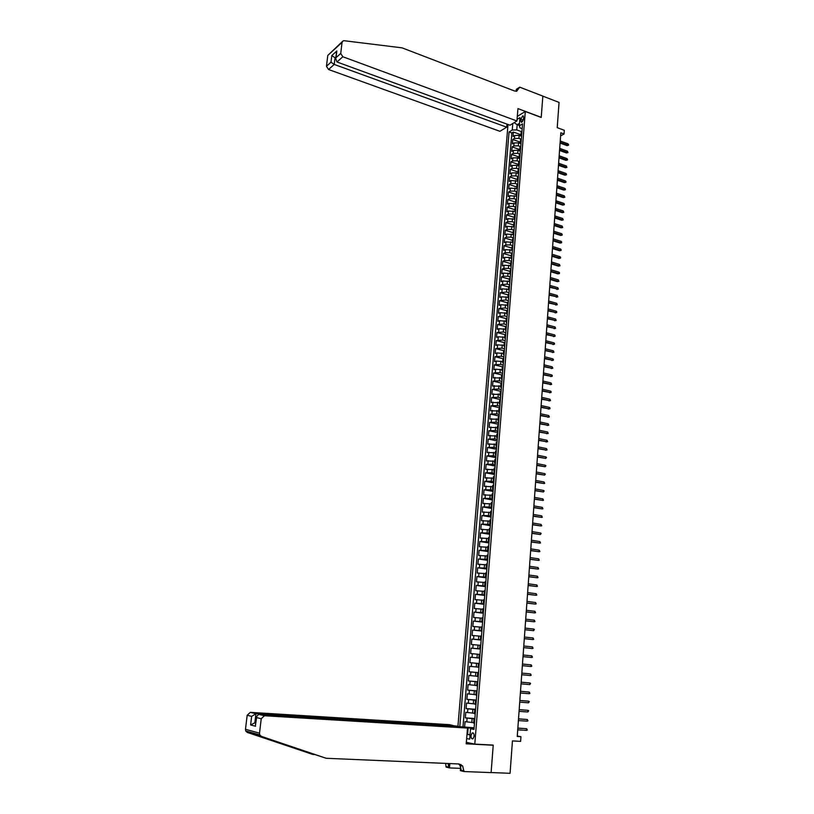 <?xml version="1.0" encoding="UTF-8"?>
<svg xmlns="http://www.w3.org/2000/svg" width="814" height="814" viewBox="0 0 814 814"><rect width="100%" height="100%" fill="white"/><g stroke="black" fill="none" stroke-linecap="round" stroke-linejoin="round"><path stroke-width="1.22" d="M474.155 736.212C474.124 733.709 473.453 732.631 472.151 732.987L470.991 735.581C471.011 738.084 471.682 739.153 472.995 738.807L474.155 736.212M508.007 124.491L457.916 726.536M466.341 742.348L474.786 744.118L493.223 745.095L491.117 772.557L510.073 773.3L512.444 740.913L520.614 741.371L520.95 736.69L517.277 736.009M474.786 744.118L525.305 111.487L541.218 117.46L542.846 96.144L559.055 102.411L557.214 127.645L564.306 130.291L564.041 133.984L560.826 132.794L517.246 736.477L520.95 736.69M521.581 136.253L519.179 135.378L514.682 135.511L513.013 136.498L513.369 132.051L520.94 134.788M520.848 139.052L518.935 138.36L514.438 138.482L512.769 139.469L520.339 142.185M512.769 139.469L512.403 143.925L514.072 142.949L518.569 142.837L520.98 143.691M520.38 151.16L517.969 150.305L513.461 150.417L511.792 151.373L512.159 146.907L519.749 149.593M519.922 156.817L519.108 157.56L519.78 158.628L517.368 157.804L512.851 157.906L511.182 158.852L511.548 154.365L519.149 157.031M519.057 166.117L516.758 165.323L512.24 165.425L510.561 166.351L510.927 161.844L518.549 164.489M518.304 173.606L516.147 172.863L511.63 172.955L509.951 173.87L510.317 169.353L517.948 171.978M517.582 181.125L511.009 180.515L509.33 181.41L509.696 176.882L517.348 179.477M516.88 188.675L510.388 188.095L508.709 188.98L509.076 184.442L516.737 187.006M516.198 196.266L509.768 195.706L508.089 196.571L508.455 192.012L516.137 194.556M515.516 203.876L509.147 203.337L507.458 204.182L507.834 199.613L515.527 202.137M514.855 211.508L508.516 210.989L506.837 211.823L507.214 207.234L514.916 209.727M514.204 219.18L507.895 218.661L506.206 219.485L506.583 214.886L514.306 217.348M513.553 226.872L507.264 226.363L505.575 227.167L505.952 222.558L513.685 225M512.912 234.595L506.634 234.086L504.945 234.88L505.321 230.25L513.074 232.672M512.281 242.348L506.003 241.839L504.314 242.613L504.69 237.973L512.454 240.364M511.66 250.122L505.362 249.613L503.673 250.366L504.059 245.716L511.833 248.077M511.741 258.811L509.32 257.407L504.731 257.407L503.032 258.15L503.418 253.48L511.212 255.82M510.409 265.751L504.09 265.232L502.401 265.954L502.777 261.274L510.592 263.583M509.778 273.596L503.449 273.077L501.76 273.789L502.136 269.088L509.961 271.367M509.147 281.471L502.808 280.952L501.109 281.644L501.495 276.923L509.33 279.182M508.516 289.367L502.167 288.848L500.468 289.519L500.854 284.788L508.699 287.016M507.875 297.293L501.516 296.774L499.816 297.425L500.203 292.684L508.068 294.882M507.234 305.24L500.864 304.721L499.165 305.362L499.562 300.6L507.437 302.767M506.593 313.217L500.213 312.688L498.514 313.309L498.911 308.537L506.807 310.683M505.952 321.215L499.562 320.685L497.863 321.296L498.249 316.504L506.166 318.62M505.311 329.243L498.911 328.703L497.201 329.304L497.598 324.491L505.535 326.587M504.66 337.291L498.249 336.752L496.55 337.332L496.937 332.509L504.965 334.595M504.019 345.37L497.588 344.831L495.889 345.39L496.286 340.547L504.446 342.633M503.367 353.469L496.927 352.93L495.227 353.469L495.624 348.616L503.968 350.712M502.706 361.599L496.265 361.06L494.556 361.579L494.953 356.705L503.551 358.832M502.055 369.76L495.604 369.21L493.894 369.709L494.291 364.825L503.072 366.961M501.393 377.94L493.223 377.869L493.62 372.975L502.421 375.071M500.732 386.141L492.551 386.06L492.958 381.145L501.77 383.211M500.071 394.373L491.88 394.271L492.287 389.336L501.109 391.371M499.409 402.635L491.198 402.513L491.605 397.568L500.457 399.562M498.748 410.928L490.527 410.775L490.934 405.81L499.796 407.783M498.076 419.241L489.845 419.068L490.252 414.092L499.135 416.025M497.405 427.574L489.163 427.391L489.57 422.395L498.473 424.298M496.733 435.948L488.481 435.734L488.888 430.728L497.802 432.59M496.062 444.342L487.79 444.108L488.207 439.082L497.14 440.913M495.38 452.767L487.108 452.513L487.515 447.466L496.469 449.267M494.709 461.212L486.416 460.938L486.833 455.881L495.797 457.641M494.027 469.688L485.724 469.393L486.141 464.316L495.126 466.046M493.335 478.194L485.022 477.879L485.439 472.781L494.444 474.481M492.653 486.731L484.33 486.385L484.747 481.278L493.762 482.936M491.961 495.288L483.628 494.922L484.045 489.794L493.081 491.422M491.269 503.876L482.926 503.49L483.343 498.351L492.399 499.938M490.577 512.494L482.224 512.087L482.641 506.929L491.717 508.475M489.886 521.143L481.512 520.716L481.939 515.537L491.025 517.053M489.194 529.822L480.799 529.365L481.227 524.165L490.343 525.651M488.492 538.522L480.097 538.044L480.525 532.834L489.652 534.269M487.79 547.252L479.375 546.754L479.802 541.524L488.949 542.928M487.087 556.013L478.663 555.494L479.09 550.244L488.258 551.607M486.375 564.804L477.94 564.255L478.378 558.994L487.555 560.327M485.673 573.626L477.218 573.056L477.655 567.775L486.853 569.067M484.961 582.478L476.495 581.878L476.933 576.587L486.151 577.838M484.249 591.361L475.773 590.74L476.21 585.419L485.449 586.64M483.526 600.264L475.04 599.623L475.478 594.291L484.737 595.461M482.814 609.208L474.318 608.536L474.755 603.184L484.025 604.324M482.092 618.172L473.585 617.48L474.023 612.108L483.313 613.207M481.369 627.177L472.842 626.454L473.29 621.072L482.6 622.13M480.636 636.202L472.11 635.459L472.547 630.056L481.888 631.074M479.914 645.268L471.367 644.495L471.815 639.071L481.166 640.048M479.181 654.354L470.624 653.561L471.072 648.117L480.443 649.053M479.273 663.583L469.882 662.657L470.329 657.193L479.711 658.099M469.882 662.657L479.283 663.532M478.154 667.134L469.576 666.31L469.129 671.784L478.551 672.618M477.421 676.302L468.833 675.447L468.376 680.942L477.818 681.735M476.678 685.5L468.081 684.615L467.623 690.13L477.085 690.883M475.936 694.729L467.328 693.823L466.87 699.358L476.353 700.06M475.193 703.988L466.564 703.052L466.107 708.607L475.61 709.279M474.45 713.278L465.801 712.321L465.354 717.887L474.867 718.518M520.757 119.18L520.624 120.828L521.581 122.405L523.534 119.068L523.667 117.409L522.72 115.832L520.757 119.18L523.321 120.126M517.307 116.392L525.305 111.487M474.053 728.703L470.543 728.744L473.992 729.405L522.568 123.87L519.291 125.834L520.085 127.92L522.181 128.683M470.543 728.744L469.698 739.183L466.646 738.563M519.322 125.498L517.175 124.705L516.758 129.904L512.26 130.037L509.065 131.96L459.788 726.648M512.26 130.037L512.8 123.484M517.063 119.363L519.953 117.603L519.291 125.834M474.837 718.925L465.354 717.887M473.697 722.598L471.784 722.476L472.079 718.742M475.579 709.615L466.107 708.607M476.322 700.335L466.87 699.358M477.065 691.096L467.623 690.13M477.808 681.888L468.376 680.942M478.54 672.7L469.129 671.784M479.721 658.068L477.004 657.824L477.299 654.171M480.443 648.982L477.737 648.707L478.032 645.075M481.176 639.906L478.469 639.631L478.764 635.999M481.898 630.87L479.202 630.575L479.487 626.963M482.621 621.865L479.924 621.56L480.219 617.958M483.343 612.891L480.657 612.566L480.942 608.984M484.055 603.937L481.379 603.612L481.664 600.03M484.778 595.024L482.102 594.678L482.387 591.117M485.49 586.131L482.814 585.785L483.099 582.234M486.202 577.279L483.536 576.912L483.821 573.371M486.904 568.447L484.249 568.07L484.534 564.55M487.617 559.645L484.961 559.259L485.236 555.748M488.319 550.875L485.663 550.478L485.948 546.977M489.021 542.134L486.375 541.727L486.65 538.237M489.713 533.424L487.077 533.007L487.362 529.527M490.415 524.745L487.779 524.318L488.054 520.848M491.107 516.086L488.481 515.649L488.756 512.189M491.798 507.458L489.173 507.01L489.448 503.561M492.49 498.86L489.865 498.402L490.15 494.963M493.172 490.293L490.557 489.825L490.842 486.396M493.864 481.756L491.249 481.267L491.524 477.859M494.546 473.239L491.941 472.751L492.216 469.342M495.227 464.753L492.623 464.255L492.897 460.866M495.899 456.298L493.315 455.789L493.579 452.401M496.581 447.863L493.996 447.344L494.261 443.976M497.252 439.458L494.668 438.929L494.943 435.571M497.924 431.084L495.35 430.545L495.614 427.197M498.595 422.741L496.021 422.191L496.296 418.854M499.267 414.418L496.693 413.858L496.967 410.531M499.928 406.125L497.364 405.555L497.629 402.238M500.59 397.853L498.036 397.273L498.3 393.976M501.251 389.611L498.697 389.021L498.962 385.734M501.912 381.4L499.358 380.799L499.623 377.513M502.564 373.209L500.02 372.598L500.284 369.332M503.225 365.048L500.681 364.428L500.946 361.172M503.876 356.919L501.343 356.288L501.607 353.032M504.527 348.799L501.994 348.168L502.258 344.922M505.179 340.72L502.655 340.069L502.91 336.843M505.82 332.661L503.306 332.01L503.561 328.785M506.461 324.633L503.947 323.962L504.212 320.757M507.112 316.626L504.599 315.944L504.853 312.749M507.743 308.638L505.24 307.957L505.504 304.772M508.384 300.681L505.891 299.99L506.145 296.815M509.025 292.755L506.532 292.053L506.786 288.878M509.656 284.849L507.163 284.137L507.417 280.972M510.286 276.964L507.804 276.241L508.058 273.097M510.917 269.108L508.435 268.376L508.689 265.242M511.548 261.274L509.076 260.541L509.32 257.407M512.169 253.469L509.706 252.727L509.951 249.603M512.8 245.686L510.327 244.933L510.582 241.819M513.42 237.922L510.958 237.169L511.212 234.066M514.041 230.189L511.579 229.426L511.833 226.333M514.662 222.476L512.21 221.703L512.454 218.62M515.272 214.794L512.83 214.011L513.074 210.938M515.893 207.132L513.451 206.339L513.695 203.276M516.503 199.491L514.061 198.687L514.306 195.635M516.727 196.683L516.045 195.675L517.114 191.921L514.682 191.066L514.926 188.024M517.673 184.269L515.293 183.465L515.537 180.433M518.192 176.669L515.903 175.895L516.147 172.863M518.956 168.976L516.514 168.335L516.758 165.323M519.24 161.548L517.124 160.806L517.368 157.804M519.77 154.019L517.724 153.307L517.969 150.305M520.309 146.52L518.335 145.818L518.569 142.837M513.369 132.051L511.843 132.957L462.983 726.902L474.124 727.787M471.784 722.476L465.048 721.611L464.591 727.207M470.329 657.193L477.004 657.824M471.072 648.117L477.737 648.707M471.815 639.071L478.469 639.631M472.547 630.056L479.202 630.575M473.29 621.072L479.924 621.56M474.023 612.108L480.657 612.566M474.755 603.184L481.379 603.612M475.478 594.291L482.102 594.678M476.21 585.419L482.814 585.785M476.933 576.587L483.536 576.912M477.655 567.775L484.249 568.07M478.378 558.994L484.961 559.259M479.09 550.244L485.663 550.478M479.802 541.524L486.375 541.727M480.525 532.834L487.077 533.007M481.227 524.165L487.779 524.318M481.939 515.537L488.481 515.649M482.641 506.929L489.173 507.01M483.343 498.351L489.865 498.402M484.045 489.794L490.557 489.825M484.747 481.278L491.249 481.267M485.439 472.781L491.941 472.751M486.141 464.316L492.623 464.255M486.833 455.881L493.315 455.789M487.515 447.466L493.996 447.344M488.207 439.082L494.668 438.929M488.888 430.728L495.35 430.545M489.57 422.395L496.021 422.191M490.252 414.092L496.693 413.858M490.934 405.81L497.364 405.555M491.605 397.568L498.036 397.273M492.287 389.336L498.697 389.021M492.958 381.145L499.358 380.799M493.62 372.975L500.02 372.598M494.291 364.825L500.681 364.428M494.953 356.705L501.343 356.288M495.624 348.616L501.994 348.168M496.286 340.547L502.655 340.069M496.937 332.509L503.306 332.01M497.598 324.491L503.947 323.962M498.249 316.504L504.599 315.944M498.911 308.537L505.24 307.957M499.562 300.6L505.891 299.99M500.203 292.684L506.532 292.053M500.854 284.788L507.163 284.137M501.495 276.923L503.194 276.221L507.804 276.241M502.136 269.088L503.835 268.366L508.435 268.376M502.777 261.274L504.477 260.541L509.076 260.541M503.418 253.48L505.107 252.727L509.706 252.727M504.059 245.716L505.748 244.943L510.327 244.933M504.69 237.973L506.379 237.189L510.958 237.169M505.321 230.25L507.01 229.456L511.579 229.426M505.952 222.558L507.641 221.744L512.21 221.703M506.583 214.886L508.272 214.051L512.83 214.011M507.214 207.234L508.892 206.39L513.451 206.339M507.834 199.613L509.523 198.748L514.061 198.687M508.455 192.012L510.144 191.137L514.682 191.066M509.076 184.442L510.765 183.547L515.293 183.465M509.696 176.882L511.375 175.977L515.903 175.895M510.317 169.353L511.996 168.437L516.514 168.335M510.927 161.844L512.606 160.907L517.124 160.806M511.548 154.365L513.217 153.408L517.724 153.307M512.159 146.907L513.827 145.94L518.335 145.818M521.743 134.198L520.919 134.971L521.591 136.08M521.978 131.196L521.143 132.244M521.377 138.706L520.543 139.733M520.991 143.579L520.319 142.47L521.133 141.717M520.777 146.235L519.932 147.253M520.39 151.089L519.719 150L520.533 149.257M520.166 153.795L519.332 154.792M519.556 161.376L518.721 162.352M519.169 166.188L518.498 165.13L519.322 164.408M518.569 173.779L517.887 172.731L518.711 172.019M518.335 176.597L517.501 177.554M517.958 181.39L517.277 180.352L518.091 179.65M517.724 184.249L516.89 185.185M517.338 189.021L516.666 188.003L517.48 187.312M516.493 199.613L515.659 200.529M516.117 204.355L515.425 203.368L516.249 202.696M515.873 207.336L515.038 208.231M515.496 212.067L514.804 211.091L515.628 210.429M515.252 215.079L514.417 215.964M514.875 219.79L514.183 218.834L515.008 218.183M514.631 222.853L513.787 223.718M514.255 227.544L513.563 226.597L514.377 225.966M514 230.647L513.166 231.491M513.624 235.327L512.932 234.391L513.756 233.771M513.38 238.461L512.535 239.296M513.003 243.132L512.301 242.206L513.125 241.595M512.749 246.306L511.914 247.13M512.372 250.956L511.67 250.051L512.494 249.45M512.118 254.172L511.284 254.975M511.294 254.762L511.039 257.916L511.864 257.326M511.487 262.067L510.643 262.861M511.111 266.687L510.409 265.802L511.233 265.232M510.846 269.983L510.012 270.757M510.48 274.583L509.768 273.718L510.592 273.158M510.215 277.93L509.371 278.683M509.839 282.509L509.137 281.664L509.951 281.115M509.574 285.897L508.73 286.64M509.208 290.466L508.496 289.631L509.32 289.092M508.933 293.895L508.089 294.617M508.567 298.443L507.855 297.619L508.669 297.1M508.282 301.913L507.448 302.625M507.926 306.44L507.203 305.637L508.028 305.128M507.641 309.961L506.807 310.653M507.275 314.469L506.562 313.685L507.387 313.187M506.99 318.03L506.155 318.701M506.634 322.527L505.911 321.754L506.735 321.265M506.349 326.129L505.504 326.79M505.982 330.606L505.26 329.853L506.084 329.375M505.698 334.249L504.853 334.89M505.331 338.716L504.609 337.973L505.433 337.505M505.036 342.399L504.202 343.03M504.68 346.845L503.958 346.113L504.782 345.665M504.385 350.58L503.551 351.19M504.029 354.996L503.296 354.293L504.12 353.856M503.724 358.781L502.889 359.371M503.367 363.186L502.635 362.495L503.459 362.067M503.062 367.012L502.228 367.582M502.716 371.398L501.973 370.716L502.798 370.309M502.401 375.264L501.566 375.824M502.055 379.629L501.312 378.968L502.136 378.571M501.739 383.547L500.905 384.086M501.393 387.891L500.651 387.25L501.475 386.864M501.068 391.86L500.234 392.379M500.722 396.184L499.979 395.563L500.803 395.187M500.407 400.193L499.572 400.702M500.061 404.507L499.308 403.897L500.132 403.541M499.735 408.557L498.901 409.045M499.389 412.851L498.636 412.25L499.46 411.915M499.063 416.951L498.219 417.419M498.717 421.225L497.964 420.645L498.789 420.309M498.382 425.366L497.547 425.814M498.046 429.619L497.283 429.059L498.117 428.744M497.71 433.811L496.876 434.249M497.364 438.044L496.611 437.505L497.435 437.199M497.028 442.287L496.194 442.704M496.693 446.499L495.93 445.97L496.754 445.685M496.347 450.793L495.512 451.18M496.011 454.985L495.248 454.477L496.072 454.202M495.665 459.32L494.82 459.696M495.329 463.492L494.556 463.003L495.39 462.739M494.973 467.877L494.139 468.233M494.637 472.028L493.874 471.56L494.698 471.306M494.281 476.465L493.447 476.801M493.956 480.596L493.182 480.138L494.006 479.904M493.589 485.083L492.755 485.398M493.264 489.194L492.49 488.756L493.315 488.532M492.897 493.722L492.063 494.027M492.572 497.812L491.798 497.395L492.623 497.191M492.205 502.401L491.371 502.676M491.88 506.471L491.096 506.064L491.931 505.87M491.503 511.1L490.669 511.365M491.178 515.15L490.404 514.763L491.229 514.59M490.811 519.831L489.977 520.075M490.486 523.86L489.702 523.483L490.527 523.331M490.099 528.591L489.275 528.815M489.784 532.6L488.99 532.244L489.825 532.102M489.397 537.372L488.563 537.576M489.082 541.361L488.288 541.025L489.112 540.903M488.695 546.194L487.861 546.377M488.369 550.162L487.576 549.847L488.41 549.735M487.983 555.046L487.148 555.209M487.667 558.984L486.874 558.689L487.698 558.587M487.271 563.919L486.436 564.061M486.955 567.846L486.151 567.562L486.986 567.48M486.558 572.832L485.724 572.954M486.243 576.729L485.439 576.465L486.273 576.404M485.836 581.766L485.002 581.868M485.531 585.642L484.727 585.408L485.551 585.347M485.124 590.73L484.289 590.822M484.808 594.586L484.004 594.373L484.829 594.332M484.401 599.735L483.567 599.796M484.086 603.561L483.282 603.367L484.106 603.337M483.669 608.76L482.844 608.801M483.363 612.576L482.549 612.393L483.384 612.382M482.946 617.826L482.112 617.816L481.827 621.448L482.651 621.458M482.214 626.912L481.389 626.912M481.919 630.677L481.094 630.535L481.929 630.555M481.481 636.029L480.657 635.999L480.362 639.651L481.196 639.692M480.748 645.187L479.924 645.136L479.629 648.799L480.453 648.86M480.016 654.375L479.181 654.303L478.886 657.977M478.449 663.502L478.154 667.195L478.978 667.287M478.53 672.832L477.706 672.73L478.54 672.781M477.706 672.73L477.401 676.434L478.235 676.546M477.787 682.112L476.963 682L477.798 682.03M476.963 682L476.658 685.714L477.492 685.836M477.045 691.422L476.21 691.289L477.055 691.3M476.21 691.289L475.915 695.014L476.739 695.156M476.292 700.762L475.457 700.62L476.302 700.61M475.162 704.334L475.997 704.517M475.539 710.144L474.715 709.971L475.559 709.94M474.409 713.695L475.244 713.898M474.786 719.556L473.952 719.362L474.806 719.311M473.656 723.097L474.481 723.32M521.398 131.603L516.758 129.904M560.602 135.907L564.041 133.984M519.495 123.311L517.175 124.705L514.133 122.68M470.065 734.615L467.592 734.472L470.034 734.95M474.084 728.255L468.131 727.899L467.592 734.472L466.951 734.859M511.843 132.957L509.065 131.96M518.457 172.161L518.701 169.108L518.111 169.943M516.859 192.053L516.269 192.847M482.641 621.611L481.827 621.448M481.186 639.773L480.362 639.651M480.453 648.9L479.629 648.799M462.983 726.902L460.643 726.76M464.54 727.502L468.131 727.899M560.083 143.081L566.971 145.604L567.846 145.136L560.134 142.308M567.938 143.803L568.548 144.516L568.498 145.248L567.846 145.136L567.938 143.803L560.236 140.985M568.498 145.248L566.971 145.604M516.931 120.981L342.847 56.756L336.976 61.986L509.971 125.203L516.931 120.981L517.938 108.608L541.218 117.348L542.846 96.103L519.688 87.159L516.31 89.347L516.147 91.29M506.959 124.104L506.705 127.188L499.928 131.308L328.53 69.505L326.465 66.27L330.993 62.19L331.797 55.566L336.854 50.967L336.05 57.652L340.73 53.439L342.053 42.379L343.142 40.842L344.149 40.72L402.045 47.843L514.529 90.985L516.707 91.239L519.688 87.159M326.465 66.27L327.777 55.454L342.287 41.626M506.705 127.188L334.228 64.428L328.53 69.505M340.73 53.439L342.847 56.756M516.473 91.27L517.094 89.225L519.658 87.566M335.806 58.069L335.032 57.784L334.228 64.428L330.993 62.19M331.797 55.566L335.032 57.784L335.938 56.97M336.854 50.967L336.447 52.778M336.05 57.652L335.734 58.639L336.976 61.986M326.19 758.282L459.045 763.97L462.667 765.964L463.96 771.54L491.117 772.608L493.213 745.237L466.219 743.813L467.501 728.062L264.448 715.74L261.233 718.731L259.513 733.149L259.747 734.869L261.304 736.344L326.19 758.282L252.706 733.933L312.983 754.497L314.865 754.578M456.705 726.464L449.633 724.674L250.336 712.362L255.942 713.705L254.904 722.293L255.8 722.527M456.746 726.027L255.942 713.705L251.638 716.361L247.181 715.262L245.472 729.283L259.513 733.149M493.213 745.237L492.277 745.044M312.983 754.497L247.222 732.397L245.706 730.952L245.472 729.283M460.561 768.365L449.481 767.917L446.041 767.053L445.716 763.4M463.96 771.54L460.378 770.644L460.887 764.458M467.501 728.062L460.175 726.668L258.649 714.356L264.448 715.74M448.982 763.542L448.677 767.175L446.082 766.534M449.847 763.573L449.481 767.917M247.181 715.262L250.336 712.362M458.455 763.949L459.961 765.313L461.294 770.329L464 771.011M448.107 763.501L448.677 767.175M255.82 722.354L250.6 724.948L251.638 716.361M261.233 718.731L256.613 717.592L256.512 716.656L258.649 714.356M256.613 717.592L255.555 724.602M559.544 150.468L566.452 152.961L567.327 152.503L559.605 149.705M567.419 151.17L567.979 152.615L567.327 152.503L567.419 151.17L559.696 148.372M567.979 152.615L566.452 152.961M559.014 157.875L565.934 160.348L566.809 159.89L559.065 157.122M566.9 158.557L567.511 159.259L567.46 159.992L566.809 159.89L566.9 158.557L559.167 155.779M567.46 159.992L565.934 160.348M558.475 165.303L565.404 167.755L566.279 167.308L558.526 164.56M566.371 165.975L566.941 167.409L566.279 167.308L566.371 165.975L558.628 163.217M566.941 167.409L565.404 167.755M557.936 172.751L564.885 175.183L565.761 174.745L557.987 172.019M565.852 173.402L566.473 174.094L566.422 174.837L565.761 174.745L565.852 173.402L558.089 170.675M566.422 174.837L564.885 175.183M557.397 180.23L564.356 182.641L565.231 182.204L557.448 179.507M565.323 180.861L565.944 181.542L565.893 182.285L565.231 182.204L565.323 180.861L557.549 178.154M565.893 182.285L564.356 182.641M556.857 187.729L563.827 190.11L564.702 189.682L556.908 187.017M564.794 188.339L565.415 189.021L565.364 189.764L564.702 189.682L564.794 188.339L557.01 185.663M565.364 189.764L563.827 190.11M556.318 195.248L563.298 197.609L564.173 197.192L556.369 194.546M564.265 195.838L564.835 197.263L564.173 197.192L564.265 195.838L556.461 193.193M564.835 197.263L563.298 197.609M555.769 202.798L562.759 205.128L563.644 204.721L555.82 202.096M563.736 203.358L564.356 204.039L564.306 204.792L563.644 204.721L563.736 203.358L555.921 200.743M564.306 204.792L562.759 205.128M555.219 210.358L562.23 212.678L563.105 212.271L555.27 209.676M563.207 210.907L563.776 212.332L563.105 212.271L563.207 210.907L555.372 208.313M563.776 212.332L562.23 212.678M554.68 217.948L561.691 220.238L562.576 219.841L554.721 217.277M562.667 218.478L563.247 219.902L562.576 219.841L562.667 218.478L554.822 215.903M563.247 219.902L561.691 220.238M554.131 225.559L561.161 227.828L562.036 227.442L554.171 224.898M562.138 226.068L562.708 227.493L562.036 227.442L562.138 226.068L554.273 223.524M562.708 227.493L561.161 227.828M553.571 233.201L560.622 235.439L561.497 235.063L553.622 232.55M561.599 233.689L562.23 234.351L561.497 235.063L561.599 233.689L553.724 231.176M562.169 235.114L560.622 235.439M553.021 240.863L560.083 243.081L560.958 242.704L553.072 240.222M561.06 241.331L561.691 241.982L560.958 242.704L561.06 241.331L553.164 238.838M561.629 242.745L560.083 243.081M552.462 248.545L559.533 250.743L560.419 250.376L552.513 247.914M560.52 248.992L561.151 249.644L560.419 250.376L560.52 248.992L552.614 246.53M561.09 250.407L559.533 250.743M551.912 256.257L558.994 258.425L559.879 258.058L551.953 255.637M559.971 256.675L560.612 257.326L559.879 258.058L559.971 256.675L552.055 254.243M560.551 258.099L558.994 258.425M551.353 263.99L558.445 266.127L559.33 265.781L551.393 263.38M559.432 264.387L560.012 265.802L559.33 265.781L559.432 264.387L551.495 261.986M560.012 265.802L558.445 266.127M550.793 271.744L557.905 273.86L558.791 273.514L550.834 271.143M558.882 272.12L559.523 272.761L558.791 273.514L558.882 272.12L550.936 269.749M559.462 273.535L557.905 273.86M550.233 279.528L557.356 281.613L558.241 281.278L550.274 278.937M558.343 279.884L558.923 281.298L558.241 281.278L558.343 279.884L550.376 277.533M558.923 281.298L557.356 281.613M549.664 287.332L557.692 289.072L549.704 286.752M557.794 287.668L558.373 289.082L557.692 289.072L557.794 287.668L549.806 285.348M558.373 289.082L556.807 289.397M549.104 295.156L557.142 296.876L549.145 294.597M557.234 295.472L557.824 296.886L557.142 296.876L557.234 295.472L549.246 293.182M557.824 296.886L556.247 297.202M548.534 303.012L556.583 304.721L548.575 302.462M556.684 303.307L557.275 304.711L556.583 304.721L556.684 303.307L548.677 301.038M557.275 304.711L555.697 305.026M547.964 310.897L556.033 312.576L548.005 310.348M556.135 311.162L556.776 311.782L556.033 312.576L556.135 311.162L548.107 308.923M556.715 312.566L555.138 312.881M547.395 318.793L555.474 320.462L547.435 318.264M555.575 319.037L556.166 320.451L555.474 320.462L555.575 319.037L547.537 316.839M556.166 320.451L554.588 320.757M546.825 326.719L554.914 328.378L546.866 326.2M555.016 326.943L555.606 328.357L554.914 328.378L555.016 326.943L546.967 324.776M555.606 328.357L554.029 328.663M546.245 334.676L554.354 336.304L546.286 334.167M554.456 334.88L555.107 335.49L554.354 336.304L554.456 334.88L546.387 332.733M555.046 336.284L553.469 336.589M545.675 342.653L553.795 344.271L545.706 342.155M553.896 342.836L554.548 343.437L553.795 344.271L553.896 342.836L545.818 340.72M554.487 344.241L552.899 344.536M545.095 350.661L553.235 352.259L545.126 350.173M553.337 350.814L553.927 352.218L553.235 352.259L553.337 350.814L545.238 348.728M553.927 352.218L552.34 352.513M544.515 358.689L552.665 360.266L544.546 358.211M552.767 358.821L553.418 359.422L552.665 360.266L552.767 358.821L544.658 356.766M553.357 360.215L551.77 360.521M543.935 366.738L552.096 368.304L543.966 366.28M552.197 366.849L552.798 368.254L552.096 368.304L552.197 366.849L544.078 364.825M552.798 368.254L551.2 368.549M543.355 374.827L551.536 376.363L543.386 374.369M551.638 374.908L552.289 375.498L551.536 376.363L551.638 374.908L543.487 372.914M552.228 376.302L550.64 376.597M542.765 382.926L550.956 384.452L542.796 382.488M551.068 382.987L551.658 384.381L550.956 384.452L551.068 382.987L542.907 381.023M551.658 384.381L550.061 384.676M542.175 391.056L550.386 392.562L542.205 390.628M550.488 391.096L551.149 391.676L550.386 392.562L550.488 391.096L542.317 389.163M551.088 392.49L549.491 392.775M541.595 399.216L549.816 400.702L541.615 398.799M549.918 399.226L550.518 400.62L549.816 400.702L549.918 399.226L541.727 397.334M550.518 400.62L548.921 400.905M540.995 407.397L549.236 408.862L541.025 407M549.338 407.387L549.999 407.967L549.236 408.862L549.338 407.387L541.137 405.525M549.938 408.781L548.341 409.066M540.404 415.608L548.656 417.053L540.435 415.221M548.768 415.578L549.369 416.961L548.656 417.053L548.768 415.578L540.547 413.736M549.369 416.961L547.761 417.246M539.814 423.85L548.076 425.264L539.845 423.463M548.188 423.789L548.789 425.173L548.076 425.264L548.188 423.789L539.947 421.978M548.789 425.173L547.181 425.457M539.214 432.112L547.496 433.516L539.244 431.746M547.608 432.031L548.209 433.414L547.496 433.516L547.608 432.031L539.346 430.25M548.209 433.414L546.601 433.689M538.614 440.394L546.916 441.778L538.644 440.048M547.018 440.293L547.629 441.676L546.916 441.778L547.018 440.293L538.756 438.553M547.629 441.676L546.011 441.951M538.013 448.718L546.326 450.081L538.044 448.372M546.438 448.585L547.039 449.959L546.326 450.081L546.438 448.585L538.146 446.876M547.039 449.959L545.431 450.234M537.413 457.051L545.746 458.404L537.444 456.725M545.848 456.898L546.52 457.448L545.746 458.404L545.848 456.898L537.545 455.219M536.813 465.425L545.156 466.748L536.833 465.109M545.258 465.242L545.929 465.791L545.156 466.748L545.258 465.242L536.945 463.604M536.202 473.819L544.566 475.122L536.223 473.524M544.668 473.616L545.339 474.155L544.566 475.122L544.668 473.616L536.334 472.008M535.602 482.244L543.966 483.526L535.622 481.959M544.078 482.01L544.688 483.384L543.966 483.526L544.078 482.01L535.724 480.433M534.991 490.7L543.376 491.961L535.012 490.425M543.477 490.435L544.159 490.964L543.376 491.961L543.477 490.435L535.113 488.899M534.371 499.175L542.775 500.417L534.391 498.911M542.887 498.89L543.498 500.264L542.775 500.417L542.887 498.89L534.503 497.385M533.76 507.682L542.175 508.903L533.781 507.427M542.287 507.376L542.907 508.74L542.175 508.903L542.287 507.376L533.892 505.901M533.15 516.218L541.575 517.419L533.16 515.974M541.686 515.883L542.307 517.246L541.575 517.419L541.686 515.883L533.272 514.438M532.529 524.776L540.974 525.956L532.539 524.552M541.086 524.419L541.707 525.783L540.974 525.956L541.086 524.419L532.651 523.005M531.908 533.363L540.374 534.523L531.918 533.16M540.476 532.977L541.157 533.485L540.374 534.523L540.476 532.977L532.03 531.603M531.288 541.992L539.763 543.121L531.298 541.788M539.875 541.575L540.496 542.938L539.763 543.121L539.875 541.575L531.41 540.231M530.657 550.63L539.153 551.75L530.677 550.447M539.265 550.193L539.886 551.556L539.153 551.75L539.265 550.193L530.789 548.89M530.036 559.31L538.542 560.398L530.046 559.137M538.654 558.842L539.275 560.195L538.542 560.398L538.654 558.842L530.158 557.57M529.405 568.009L537.932 569.088L529.415 567.857M538.044 567.521L538.664 568.874L537.932 569.088L538.044 567.521L529.527 566.29M528.774 576.75L537.321 577.798L528.785 576.607M537.433 576.22L538.054 577.574L537.321 577.798L537.433 576.22L528.896 575.03M528.144 585.51L536.701 586.528L528.154 585.378M536.813 584.961L537.444 586.304L536.701 586.528L536.813 584.961L528.266 583.801M527.513 594.301L536.08 595.299L527.513 594.179M536.192 593.721L536.823 595.065L536.08 595.299L536.192 593.721L527.635 592.592M526.872 603.113L535.459 604.1L526.882 603.021M535.571 602.513L536.202 603.856L535.459 604.1L535.571 602.513L526.994 601.424M526.231 611.965L534.839 612.922L526.241 611.884M534.951 611.334L535.581 612.677L534.839 612.922L534.951 611.334L526.353 610.286M525.59 620.848L534.218 621.784L525.6 620.777M534.33 620.187L534.961 621.53L534.218 621.784L534.33 620.187L525.712 619.169M524.949 629.751L533.587 630.667L524.949 629.69M533.699 629.059L534.401 629.517L533.587 630.667L533.699 629.059L525.071 628.082M524.308 638.685L532.956 639.58L524.308 638.644M533.068 637.973L533.709 639.305L532.956 639.58L533.068 637.973L524.419 637.036M532.437 646.906L533.078 648.249L532.325 648.524L523.656 647.629L531.41 648.453L532.325 648.524L532.437 646.906L523.778 646.011M531.807 655.881L532.448 657.213L531.695 657.498L523.005 656.644L531.695 657.498L531.807 655.881L523.127 655.016M531.064 666.503L531.817 666.208L531.176 664.875L531.064 666.503L522.354 665.689M531.176 664.875L522.476 664.051M530.423 675.539L531.176 675.233L530.535 673.911L530.423 675.539L521.703 674.755M529.609 673.809L521.815 673.107L529.609 673.809M529.782 684.605L530.606 683.384L529.894 682.966L529.782 684.605L521.041 683.862M521.164 682.224L529.894 682.966L521.164 682.193M529.141 693.701L529.904 693.386L529.253 692.053L529.141 693.701L520.38 692.999M520.502 691.351L529.253 692.053L520.502 691.31M528.5 702.818L529.324 701.587L528.612 701.18L528.5 702.818L519.719 702.156M519.841 700.508L528.612 701.18L519.841 700.447M527.848 711.975L528.683 710.734L527.971 710.327L527.848 711.975L519.057 711.355M519.179 709.696L527.971 710.327L519.179 709.625M527.197 721.163L527.971 720.828L527.319 719.515L527.197 721.163L518.396 720.583M518.508 718.925L527.319 719.515L518.518 718.833M526.556 730.382L527.319 730.036L526.668 728.723L526.556 730.382L517.724 729.843M517.846 728.174L526.668 728.723L517.857 728.072M472.537 713.145L472.832 709.421M473.29 703.845L473.585 700.132M474.033 694.576L474.328 690.883M474.776 685.337L475.081 681.654M475.518 676.139L475.824 672.466M476.261 666.961L476.556 663.298M518.935 138.36L519.179 135.378M514.438 138.482L514.682 135.511M466.798 721.937L467.104 718.202M467.562 712.616L467.867 708.892M468.325 703.327L468.62 699.623M469.078 694.067L469.383 690.374M469.831 684.839L470.136 681.165M470.584 675.651L470.879 671.977M471.326 666.483L471.632 662.83M472.079 657.356L472.374 653.713M472.822 648.259L473.117 644.627M473.555 639.183L473.85 635.571M474.297 630.148L474.593 626.536M475.03 621.143L475.325 617.541M475.763 612.159L476.058 608.577M476.495 603.215L476.79 599.643M477.228 594.291L477.513 590.74M477.95 585.408L478.235 581.857M478.673 576.546L478.958 573.015M479.395 567.724L479.68 564.194M480.107 558.923L480.402 555.413M480.83 550.152L481.115 546.652M481.542 541.412L481.827 537.922M482.254 532.692L482.539 529.222M482.967 524.013L483.241 520.543M483.669 515.354L483.954 511.904M484.371 506.735L484.656 503.286M485.073 498.137L485.358 494.698M485.775 489.56L486.05 486.141M486.477 481.023L486.752 477.615M487.169 472.507L487.444 469.108M487.861 464.021L488.135 460.632M488.553 455.565L488.827 452.187M489.234 447.13L489.509 443.772M489.926 438.726L490.201 435.378M490.608 430.352L490.883 427.014M491.29 422.008L491.564 418.671M491.971 413.685L492.246 410.358M492.643 405.392L492.918 402.075M493.325 397.12L493.589 393.823M493.996 388.878L494.261 385.592M494.668 380.667L494.932 377.391M495.339 372.476L495.604 369.21M496.001 364.316L496.265 361.06M496.662 356.176L496.927 352.93M497.323 348.066L497.588 344.831M497.985 339.987L498.249 336.752M498.646 331.929L498.911 328.703M499.297 323.891L499.562 320.685M499.959 315.883L500.213 312.688M500.61 307.906L500.864 304.721M501.261 299.949L501.516 296.774M501.902 292.012L502.167 288.848M502.553 284.106L502.808 280.952M503.194 276.221L503.449 273.077M503.835 268.366L504.09 265.232M504.477 260.541L504.731 257.407M505.107 252.727L505.362 249.613M505.748 244.943L506.003 241.839M506.379 237.189L506.634 234.086M507.01 229.456L507.264 226.363M507.641 221.744L507.895 218.661M508.272 214.051L508.516 210.989M508.892 206.39L509.147 203.337M509.523 198.748L509.768 195.706M510.144 191.137L510.388 188.095M510.765 183.547L511.009 180.515M511.375 175.977L511.63 172.955M511.996 168.437L512.24 165.425M512.606 160.907L512.851 157.906M513.217 153.408L513.461 150.417M513.827 145.94L514.072 142.949M521.489 134.351L521.723 131.349M520.889 141.86L521.123 138.858M520.278 149.4L520.522 146.388M519.668 156.96L519.912 153.938M519.067 164.55L519.312 161.508M517.836 179.792L518.08 176.73M517.226 187.444L517.47 184.381M515.995 202.828L516.239 199.745M515.374 210.561L515.618 207.458M514.743 218.305L514.997 215.201M514.122 226.089L514.377 222.975M513.502 233.893L513.746 230.769M512.871 241.717L513.125 238.583M512.24 249.562L512.494 246.418M511.609 257.438L511.864 254.283M510.968 265.344L511.223 262.179M510.337 273.27L510.592 270.095M509.696 281.217L509.951 278.032M509.055 289.194L509.32 285.999M508.414 297.202L508.669 293.996M507.773 305.23L508.028 302.014M507.122 313.278L507.387 310.053M506.481 321.357L506.735 318.121M505.83 329.467L506.084 326.221M505.179 337.596L505.433 334.34M504.517 345.757L504.782 342.491M503.866 353.937L504.12 350.661M503.205 362.149L503.469 358.862M502.543 370.38L502.808 367.083M501.882 378.642L502.146 375.335M501.21 386.935L501.475 383.618M500.549 395.258L500.814 391.921M499.877 403.602L500.142 400.254M499.206 411.976L499.47 408.618M498.534 420.37L498.799 417.012M497.853 428.795L498.127 425.427M497.171 437.25L497.446 433.872M496.489 445.736L496.764 442.338M495.807 454.243L496.082 450.834M495.126 462.779L495.4 459.361M494.434 471.347L494.709 467.918M493.752 479.945L494.027 476.505M493.06 488.573L493.335 485.113M492.358 497.222L492.643 493.762M491.666 505.901L491.941 502.431M490.964 514.611L491.249 511.121M490.262 523.351L490.547 519.851M489.56 532.122L489.845 528.612M488.858 540.913L489.133 537.393M488.146 549.745L488.431 546.214M487.433 558.597L487.718 555.056M486.721 567.49L487.006 563.929M486.009 576.404L486.294 572.832M485.286 585.347L485.571 581.766M484.564 594.332L484.859 590.73M483.842 603.337L484.137 599.735M483.119 612.372L483.404 608.76M482.387 621.448L482.682 617.816M481.664 630.545L481.949 626.902M480.932 639.672L481.216 636.019M480.189 648.839L480.484 645.166M479.456 658.027L479.751 654.344M478.713 667.256L479.008 663.563M477.971 676.515L478.266 672.802M477.228 685.795L477.523 682.081M476.475 695.115L476.78 691.391M475.722 704.476L476.027 700.732M474.969 713.858L475.274 710.103M474.216 723.28L474.521 719.505M522.619 121.561L520.624 120.828M342.053 42.379L327.777 55.454M293.803 748.015L295.706 748.107M255.565 726.271L250.6 724.948M261.304 736.344L255.647 734.757M252.706 733.933L247.222 732.397M473.239 733.048L472.151 732.987M520.919 134.971L521.164 131.97M520.319 142.47L520.563 139.469M519.719 150L519.963 146.988M519.108 157.56L519.352 154.528M518.498 165.13L518.742 162.098M517.887 172.731L518.131 169.688M517.277 180.352L517.521 177.299M516.666 188.003L516.91 184.941M516.045 195.675L516.29 192.603M515.425 203.368L515.679 200.285M514.804 211.091L515.058 207.997M514.183 218.834L514.438 215.73M513.563 226.597L513.807 223.484M512.932 234.391L513.186 231.268M512.301 242.206L512.555 239.082M511.67 250.051L511.925 246.907M510.409 265.802L510.663 262.647M509.768 273.718L510.032 270.553M509.137 281.664L509.391 278.48M508.496 289.631L508.75 286.436M507.855 297.619L508.109 294.424M507.203 305.637L507.468 302.432M506.562 313.685L506.817 310.46M505.911 321.754L506.176 318.518M505.26 329.853L505.525 326.607M504.609 337.973L504.873 334.717M503.958 346.113L504.212 342.857M503.296 354.293L503.561 351.017M502.635 362.495L502.899 359.208M501.973 370.716L502.238 367.419M501.312 378.968L501.577 375.671M500.651 387.25L500.915 383.933M499.979 395.563L500.244 392.236M499.308 403.897L499.582 400.559M498.636 412.25L498.911 408.903M497.964 420.645L498.239 417.287M497.283 429.059L497.558 425.691M496.611 437.505L496.886 434.116M495.93 445.97L496.204 442.582M495.248 454.477L495.523 451.068M494.556 463.003L494.831 459.584M493.874 471.56L494.149 468.131M493.182 480.138L493.457 476.699M492.49 488.756L492.765 485.307M491.798 497.395L492.073 493.935M491.096 506.064L491.381 502.594M490.404 514.763L490.679 511.273M489.702 523.483L489.977 519.993M488.99 532.244L489.275 528.734M488.288 541.025L488.573 537.515M487.576 549.847L487.861 546.316M486.874 558.689L487.159 555.148M486.151 567.562L486.446 564.01M485.439 576.465L485.724 572.903M484.727 585.408L485.012 581.827M484.004 594.373L484.289 590.781M483.282 603.367L483.567 599.765M482.549 612.393L482.844 608.77M481.094 630.535L481.389 626.892M475.162 704.354L475.457 700.62M474.409 713.725L474.715 709.971M473.656 723.127L473.952 719.362M523.422 116.097L522.72 115.832M335.734 58.639L336.538 51.964M254.212 734.472L255.026 734.513M459.961 765.313L462.667 765.964M259.747 734.869L245.706 730.952M255.464 725.325L256.512 716.656"/></g></svg>
